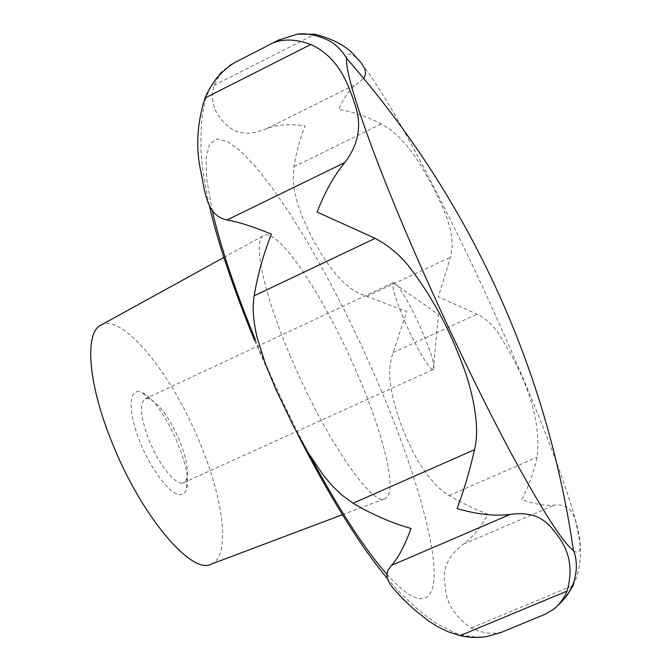 <?xml version="1.0" encoding="UTF-8"?>
<svg xmlns="http://www.w3.org/2000/svg" width="671" height="671" viewBox="0 0 671 671"><rect width="100%" height="100%" fill="white"/><g stroke="black" fill="none" stroke-linecap="round" stroke-linejoin="round"><path stroke-width="0.5" stroke-dasharray="3.35 2.52" d="M573.21 585.531C585.129 559.002 579.442 538.377 576.314 524.487C573.806 510.22 566.517 503.77 554.447 505.137C545.406 506.026 534.502 504.189 521.744 499.635C528.53 486.735 533.655 472.577 537.135 457.161C542.285 409.587 517.584 363.313 496.683 330.711C489.964 322.449 483.414 316.947 477.039 314.187L438.339 296.876L450.442 257.245L452.212 247.482L451.835 237.534L449.847 227.461L446.685 217.345L442.592 206.97L432.535 185.968L420.499 164.84L413.848 154.825L406.727 145.523L399.111 137.169L390.732 129.855L381.338 123.867C367.087 116.578 352.862 111.738 338.687 109.339C343.846 97.278 350.044 88.698 357.299 83.59L363.682 78.381M231.378 64.055L221.212 72.208L214.041 85.41C208.32 107.511 220.717 120.411 229.776 127.524C239.111 134.72 251.533 135.047 267.024 128.496C278.096 124.445 290.803 123.598 305.137 125.947C300.256 137.748 296.515 151.344 293.906 166.735L293.16 179.342L294.611 191.831L297.639 203.959L301.724 215.584L312.015 237.735L323.741 257.756L330.031 266.857L336.532 275.026L343.3 282.147L350.396 288.127L358.079 292.942L406.735 311.52L393.122 352.661C390.128 361.359 389.046 370.241 389.885 379.308C392.426 400.369 398.733 421.589 408.815 442.969C417.672 463.569 434.003 487.289 449.151 495.508C462.604 503.393 475.529 509.625 487.943 514.204C481.057 527.171 472.887 537.144 463.443 544.131C448.161 555.781 442.021 569.042 444.999 583.929C445.309 601.568 454.057 616.272 471.243 628.022C483.078 633.558 493.839 634.682 503.518 631.403L500.994 632.518M181.942 483.07C174.116 483.799 158.012 462.923 148.819 439.522C140.457 416.976 139.232 403.43 145.137 398.859L147.922 398.515L150.136 399.161C160.428 405.083 170.367 419.232 179.962 441.593C186.463 458.184 188.736 470.547 186.781 478.683L183.762 482.675L181.942 483.07M404.714 321.292C415.928 347.268 430.48 371.566 433.298 369.453L433.332 369.436C435.336 366.14 431.495 353.139 421.799 330.417C410.904 305.246 396.385 280.663 393.365 282.709L393.332 282.726C391.285 285.67 395.076 298.528 404.714 321.292M139.174 391.705C128.463 389.708 128.329 412.917 139.895 441.711C151.31 470.497 170.837 495.542 180.574 494.77C183.409 494.619 185.381 492.782 186.488 489.251C194.036 469.398 161.912 399.673 141.908 392.527L139.174 391.705M211.189 564.143C230.598 556.704 224.08 501.489 200.973 445.477C173.764 376.842 123.456 312.711 101.027 325.091M289.771 354.749C323.825 436.813 372.782 507.93 385.146 498.603C398.121 493.479 384.022 435.773 357.869 375.148C326.651 301.094 279.002 227.268 263.862 235.42C252.548 239.346 262.462 290.308 289.771 354.749M545.162 614.208L543.233 614.938C552.535 610.576 560.428 604.126 566.92 595.605M573.462 550.623C597.542 567.456 554.397 446.517 500.658 326.861C438.012 185.33 350.816 24.852 346.664 58.461M386.899 574.275C422.688 614.259 437.911 602.088 433.357 559.95C428.576 517.173 406.592 449.327 377.295 380.96L361.208 344.995L344.106 309.599L326.324 275.487L308.207 243.388L290.149 214.074L272.543 188.35L255.877 167.079L240.663 151.16L227.469 141.497L216.901 138.964L209.57 144.29L206.064 158.012L206.886 180.306L212.346 210.887M255.332 339.652L257.597 345.12C273.558 383.25 290.971 420.038 309.826 455.5M449.151 495.508L537.135 457.161M393.122 352.661L477.039 314.187M366.618 296.456L450.442 257.245M463.443 544.131L554.447 505.137M471.243 628.022L572.237 585.934M267.024 128.496L357.299 83.59M293.906 166.735L381.338 123.867M214.041 85.41L313.441 35.018M297.899 434.657L276.318 390.027L254.804 340.91M209.235 205.301C203.816 180.071 201.065 160.31 200.964 146.018C200.973 133.076 201.384 123.221 202.181 116.469L204.982 101.539C206.014 96.607 212.279 81.334 221.212 72.208M183.762 482.675L433.332 369.436M433.298 369.453L438.482 314.489L393.332 282.726M342.42 514.699L385.146 498.603M223.871 257.446L263.862 235.42M150.136 399.161L141.908 392.527M186.781 478.683L186.488 489.251M145.137 398.859L393.365 282.709M487.029 636.527C475.898 637.735 465.154 636.527 454.795 632.904L437.316 623.98C432.803 621.128 425.984 615.97 416.867 608.488L400.092 592.845L387.427 578.704"/><path stroke-width="1.01" d="M363.682 78.381C367.398 72.753 365.007 65.892 356.502 57.807C348.425 47.18 334.561 39.337 314.925 34.263L297.362 34.129L278.381 40.143L273.961 42.617C284.236 38.633 296.507 39.262 310.782 44.496C337.328 56.456 347.511 81.694 354.263 102.546C362.281 123.758 359.136 143.753 344.835 162.533C334.275 175.24 325.032 191.747 317.089 212.07L375.156 238.339C388.132 245.276 399.295 254.51 408.656 266.026C429.683 293.378 446.467 323.288 458.998 355.731C472.09 386.236 480.704 426.437 474.514 449.704C469.566 471.428 463.753 491.038 457.06 508.551C477.123 514.414 494.821 516.368 510.161 514.414C537.706 510.799 547.695 521.895 558.129 536.322C569.973 551.939 572.959 570.191 567.087 591.076C563.59 598.968 559.06 605.049 553.516 609.327L545.162 614.208L500.994 632.518L487.029 636.527C478.423 638.012 469.457 637.71 460.121 635.613L448.153 631.797L437.861 626.831L428.945 621.237L414.175 609.503L402.214 598.171L392.82 587.897L389.515 583.233L387.461 578.805L386.882 574.51L388.064 570.132L391.478 565.418C398.222 557.987 404.747 545.674 411.063 528.496C390.925 522.701 371.583 514.271 353.047 503.216L341.95 495.164L332.028 485.578L323.103 474.925L307.544 451.742L293.982 427.209L275.823 389.297L265.28 363.539L257.043 337.161C253.185 320.621 252.229 306.84 254.183 295.81C257.647 274.976 263.376 254.418 271.361 234.129C253.11 226.58 238.314 221.866 226.974 219.987C207.331 215.827 205.443 194.925 201.107 172.665C195.58 149.021 196.855 124.143 204.949 98.033C212.028 82.156 221.95 70.338 234.691 62.596L278.381 40.143M223.871 257.446L101.027 325.091C84.689 332.07 87.54 381.43 111.009 439.933C139.887 514.514 191.629 575.559 211.189 564.143L342.42 514.699M566.92 595.605L573.21 585.531L572.237 585.934M420.121 264.86C450.451 333.73 485.712 406.299 514.305 459.115C543.451 512.317 563.17 542.822 573.462 550.623C559.438 454.603 531.986 363.556 491.097 277.492C453.479 198.524 405.334 125.511 346.664 58.461C344.533 75.068 372.631 157.24 420.121 264.86M212.346 210.887C220.457 246.425 234.783 289.344 255.332 339.652M353.047 503.216L474.514 449.704M460.121 635.613L567.087 591.076M391.478 565.418L510.161 514.414M204.949 98.033L310.782 44.496M313.441 35.018L314.925 34.263M254.183 295.81L375.156 238.339M226.974 219.987L344.835 162.533M309.826 455.5C338.855 509.364 364.546 548.962 386.899 574.275M297.362 34.129C313.466 32.04 331.96 41.476 333.596 43.69C339.098 47.675 343.451 52.598 346.664 58.461M254.804 340.91C232.912 287.398 217.723 242.197 209.235 205.301M387.427 578.704C368.983 556.125 357.584 538.939 342.571 514.942C327.809 490.971 312.921 464.215 297.899 434.657M573.462 550.623C575.802 555.622 576.708 562.239 576.179 570.467C575.349 576.498 574.41 580.7 573.353 583.082C569.931 592.476 563.313 601.224 553.516 609.327"/></g></svg>
